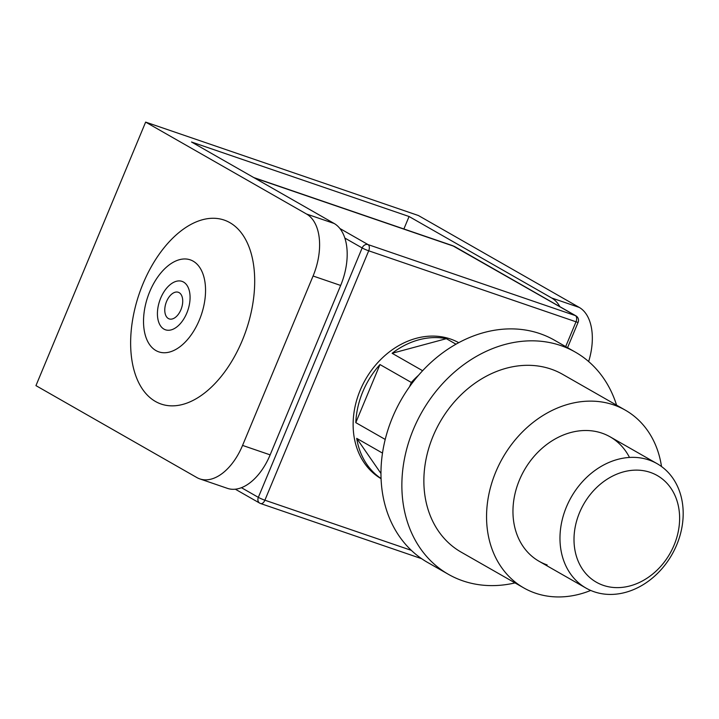 <?xml version="1.0" encoding="UTF-8"?>
<svg xmlns="http://www.w3.org/2000/svg" width="719" height="719" viewBox="0 0 719 719"><rect width="100%" height="100%" fill="white"/><g stroke="black" fill="none" stroke-linecap="round" stroke-linejoin="round"><path stroke-width="1.08" d="M199.855 478.908A51.175 29.731 -71.1 0 0 242.564 445.412L270.146 454.866A51.175 29.731 108.9 0 1 227.447 488.363L199.855 478.908A51.175 29.731 -71.1 0 1 196.853 477.551L35.95 385.627L145.642 122.104L418.377 215.511L579.28 307.435A51.175 29.731 108.9 0 1 588.645 361.549M559.867 306.671A51.175 29.731 -71.1 0 0 551.689 297.99L409.075 216.509L191.515 142.002L334.137 223.474A51.175 29.731 108.9 0 1 340.662 285.452L313.08 276.006A51.175 29.731 -71.1 0 0 306.546 214.028L145.642 122.104M403.88 228.975L409.075 216.509M270.146 454.866L340.662 285.452M242.564 445.412L313.08 276.006M149.723 291.68A48.622 28.239 -71.1 0 0 146.46 338.676A48.622 28.239 -71.1 0 0 184.136 343.161A48.622 28.239 -71.1 0 0 204.987 282.27A48.622 28.239 -71.1 0 0 172.47 262.714A48.622 28.239 -71.1 0 0 149.723 291.68M168.363 318.526A14.074 8.179 -71.1 0 0 169.19 318.903A14.074 8.179 -71.1 0 0 181.485 308.235A14.074 8.179 -71.1 0 0 178.312 292.274A14.074 8.179 -71.1 0 0 166.278 302.205A14.074 8.179 -71.1 0 0 168.363 318.526M163.95 329.113A25.587 14.865 -71.1 0 0 189.78 302.007A25.587 14.865 -71.1 0 0 169.522 285.191A25.587 14.865 -71.1 0 0 157.901 319.11A25.587 14.865 -71.1 0 0 163.95 329.113M418.503 375.3A78.308 63.353 119.7 0 0 411.322 382.454L409.542 386.732M379.974 364.551L355.797 422.637A78.308 63.353 119.7 0 1 379.974 364.551L411.322 382.454M446.337 338.676L392.116 353.29A78.308 63.353 119.7 0 1 446.337 338.676L455.999 344.203M458.731 342.693A78.308 63.353 119.7 0 0 450.427 339A78.308 63.353 119.7 0 0 362.807 384.521A78.308 63.353 119.7 0 0 381.052 478.665M339.88 228.498L368.056 244.595L575.362 315.596L452.566 245.646L253.735 177.548M382.481 453.087L356.705 438.356A78.308 63.353 119.7 0 0 381.052 478.512M385.204 439.426L355.797 422.637M422.619 370.716L392.116 353.29M356.705 438.356L380.953 473.435M594.155 591.773A71.648 57.969 -60.3 0 1 586.039 588.106A71.648 57.969 -60.3 0 1 571.246 497.144A71.648 57.969 -60.3 0 1 657.121 463.683A71.648 57.969 -60.3 0 1 672.912 478.288A71.648 57.969 -60.3 0 1 667.78 561.197A71.648 57.969 -60.3 0 1 594.155 591.773M603.295 585.347A61.412 49.683 119.7 0 0 679.518 514.678A61.412 49.683 119.7 0 0 597.597 486.619A61.412 49.683 119.7 0 0 603.295 585.347M547.141 564.918A71.648 57.969 -60.3 0 1 519.388 480.139A71.648 57.969 -60.3 0 1 574.292 431.688A71.648 57.969 -60.3 0 1 629.493 457.455M590.712 590.443A102.359 82.811 -60.3 0 1 523.792 587.917A102.359 82.811 -60.3 0 1 502.662 457.958A102.359 82.811 -60.3 0 1 625.332 410.163A102.359 82.811 -60.3 0 1 661.507 466.523M523.792 587.917L461.104 552.102A102.359 82.811 -60.3 0 1 439.974 422.143A102.359 82.811 -60.3 0 1 562.644 374.347L625.332 410.163M515.029 582.911A127.946 103.509 -60.3 0 1 448.404 574.319A127.946 103.509 -60.3 0 1 421.999 411.879A127.946 103.509 -60.3 0 1 575.344 352.13A127.946 103.509 -60.3 0 1 616.578 405.157M448.404 574.319L427.508 562.384A127.946 103.509 -60.3 0 1 401.103 399.944A127.946 103.509 -60.3 0 1 554.448 340.186L575.344 352.13M143.036 283.708A97.236 56.486 -71.1 0 0 185.25 403.674A97.236 56.486 -71.1 0 0 249.709 248.81A97.236 56.486 -71.1 0 0 143.036 283.708M551.689 297.99L579.28 307.435M306.546 214.028L334.137 223.474M241.422 487.689L258.337 497.359L362.151 247.947L344.85 238.061M452.566 245.646L454.741 246.617A5.114 4.143 119.7 0 0 454.165 246.356L254.463 177.961M565.682 346.612L576.018 321.797L368.703 250.796L264.889 500.199L411.322 550.35M575.946 315.857A5.114 4.143 119.7 0 0 575.362 315.596A5.114 2.975 -71.1 0 1 576.018 321.797A5.114 0.458 22.6 0 0 578.13 322.265A5.114 5.114 0 0 0 575.946 315.857L454.741 246.617M260.323 503.408A5.114 2.975 -71.1 0 0 260.62 503.552A5.114 2.975 -71.1 0 0 264.889 500.199A5.114 0.458 22.6 0 1 258.337 497.359A5.114 4.143 119.7 0 0 259.739 503.147A5.114 4.143 119.7 0 0 260.323 503.408M368.703 250.796A5.114 2.975 -71.1 0 0 368.056 244.595A5.114 4.143 -60.3 0 0 362.151 247.947A5.114 0.458 22.6 0 0 368.703 250.796M567.552 347.681L578.13 322.265M421.631 558.69L260.62 503.552A5.114 5.114 0 0 1 259.739 503.147L235.32 489.199M657.121 463.683L610.107 436.819M586.039 588.106L539.016 561.251"/></g></svg>
